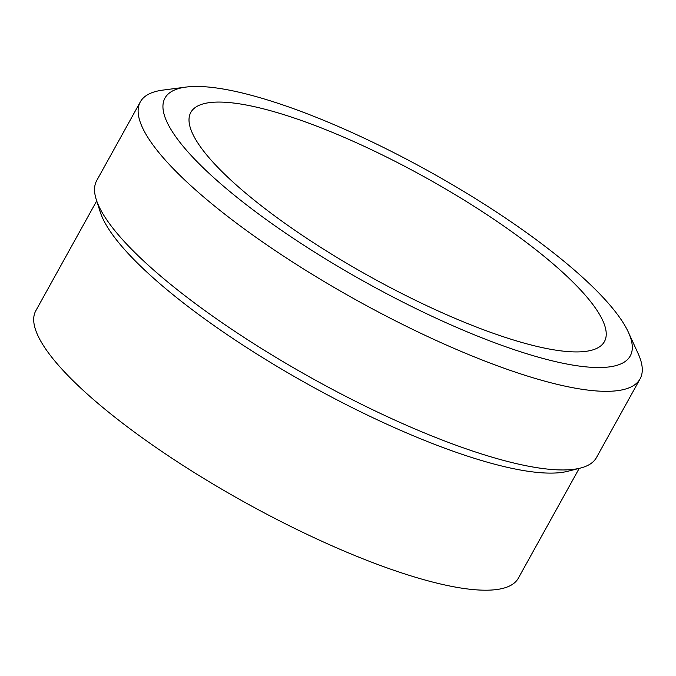 <?xml version="1.0" encoding="UTF-8"?>
<svg xmlns="http://www.w3.org/2000/svg" width="676" height="676" viewBox="0 0 676 676"><rect width="100%" height="100%" fill="white"/><g stroke="black" fill="none" stroke-linecap="round" stroke-linejoin="round"><path stroke-width="1.01" d="M579.535 366.113A265.989 63.899 29 0 0 628.427 332.339A265.989 63.899 29 0 0 455.886 186.753A265.989 63.899 29 0 0 215.703 87.88A265.989 63.899 29 0 0 185.976 87.086A265.989 63.899 29 0 0 271.887 223.621A265.989 63.899 29 0 0 579.535 366.113M628.427 332.339L638.11 353.523A285.695 68.631 -151 0 1 640.071 378.89A285.695 68.631 -151 0 1 585.585 389.798A285.695 68.631 -151 0 1 290.148 260.429A285.695 68.631 -151 0 1 140.329 101.873A285.695 68.631 -151 0 1 162.882 90.102L185.976 87.086M640.071 378.89L596.494 457.508A285.695 68.631 -151 0 1 580.49 468.054A285.695 68.631 -151 0 1 542.008 468.426A285.695 68.631 -151 0 1 276.205 357.553A285.695 68.631 -151 0 1 96.288 199.657A285.695 68.631 -151 0 1 96.752 180.492L140.329 101.873M235.916 103.335A236.431 56.801 29 0 0 190.826 112.377A236.431 56.801 29 0 0 314.822 243.588A236.431 56.801 29 0 0 559.322 350.658A236.431 56.801 29 0 0 604.412 341.625A236.431 56.801 29 0 0 480.416 210.405A236.431 56.801 29 0 0 235.916 103.335M580.49 468.054L567.781 471.282A275.842 66.265 -151 0 1 530.635 471.637A275.842 66.265 -151 0 1 274 364.584A275.842 66.265 -151 0 1 100.285 212.137L96.288 199.657M96.693 200.924L35.82 310.732A275.842 66.265 29 0 0 180.475 463.812A275.842 66.265 29 0 0 465.73 588.728A275.842 66.265 29 0 0 518.331 578.191L579.205 468.383"/></g></svg>
